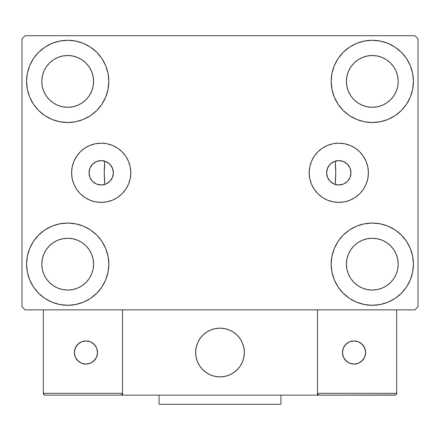 <?xml version="1.0" encoding="UTF-8"?>
<svg xmlns="http://www.w3.org/2000/svg" width="440" height="440" viewBox="0 0 440 440"><rect width="100%" height="100%" fill="white"/><g stroke="black" fill="none" stroke-linecap="round" stroke-linejoin="round"><path stroke-width="0.66" d="M326.618 172.782A12.183 12.183 0 0 1 338.8 160.6A12.183 12.183 0 0 1 350.983 172.782L350.059 177.447L347.418 181.401L343.464 184.041L338.8 184.971L334.136 184.041L330.182 181.401L327.541 177.447L326.618 172.782L327.541 168.124L330.182 164.17L334.136 161.53L338.8 160.6L343.464 161.53L347.418 164.17L350.059 168.124L350.983 172.788A12.183 12.183 0 0 1 338.8 184.971A12.183 12.183 0 0 1 326.618 172.782M89.017 172.782A12.183 12.183 0 0 1 101.2 160.6A12.183 12.183 0 0 1 113.383 172.782L112.459 168.124L109.819 164.17L105.864 161.53L101.2 160.6L96.536 161.53L92.582 164.17L89.942 168.124L89.017 172.782L89.942 177.447L92.582 181.401L96.536 184.041L101.2 184.971L105.864 184.041L109.819 181.401L112.459 177.447L113.383 172.782A12.183 12.183 0 0 1 101.2 184.971A12.183 12.183 0 0 1 89.017 172.782L89.017 172.782M309.194 172.782A29.607 29.607 0 0 1 338.8 143.176A29.607 29.607 0 0 1 368.407 172.782L367.84 178.563L366.157 184.118L363.418 189.233L359.739 193.721L355.25 197.406L350.13 200.139L344.575 201.823L338.8 202.395L333.025 201.823L327.47 200.139L322.35 197.406L317.861 193.721L314.182 189.233L311.443 184.118L309.76 178.563L309.194 172.782L309.76 167.007L311.443 161.453L314.182 156.338L317.861 151.85L322.35 148.165L327.47 145.431L333.025 143.743L338.8 143.176L344.575 143.743L350.13 145.431L355.25 148.165L359.739 151.85L363.418 156.338L366.157 161.453L367.84 167.007L368.407 172.782A29.607 29.607 0 0 1 338.8 202.395A29.607 29.607 0 0 1 309.194 172.782M71.594 172.782A29.607 29.607 0 0 1 101.2 143.176A29.607 29.607 0 0 1 130.807 172.782L130.24 178.563L128.557 184.118L125.818 189.233L122.139 193.721L117.651 197.406L112.53 200.139L106.975 201.823L101.2 202.395L95.425 201.823L89.87 200.139L84.75 197.406L80.262 193.721L76.582 189.233L73.843 184.118L72.16 178.563L71.594 172.782L72.16 167.007L73.843 161.453L76.582 156.338L80.262 151.85L84.75 148.165L89.87 145.431L95.425 143.743L101.2 143.176L106.975 143.743L112.53 145.431L117.651 148.165L122.139 151.85L125.818 156.338L128.557 161.453L130.24 167.007L130.807 172.782A29.607 29.607 0 0 1 101.2 202.395A29.607 29.607 0 0 1 71.594 172.782M26.571 264.171A41.123 41.123 0 0 1 67.694 223.047A41.123 41.123 0 0 1 108.818 264.171L108.026 272.19L105.683 279.906L101.888 287.018L96.773 293.249L90.541 298.364L83.43 302.165L75.713 304.502L67.694 305.294L59.669 304.502L51.953 302.165L44.847 298.364L38.615 293.249L33.501 287.018L29.7 279.906L27.357 272.19L26.571 264.171L27.357 256.146L29.7 248.43L33.501 241.323L38.615 235.092L44.847 229.977L51.953 226.177L59.669 223.839L67.694 223.047L75.713 223.839L83.43 226.177L90.541 229.977L96.773 235.092L101.888 241.323L105.683 248.43L108.026 256.146L108.818 264.171A41.123 41.123 0 0 1 67.694 305.294A41.123 41.123 0 0 1 26.571 264.171L27.357 256.146M331.183 81.4A41.123 41.123 0 0 1 372.306 40.277A41.123 41.123 0 0 1 413.43 81.4L412.643 89.425L410.3 97.136L406.5 104.247L401.385 110.479L395.153 115.594L388.047 119.394L380.331 121.732L372.306 122.524L364.287 121.732L356.57 119.394L349.459 115.594L343.228 110.479L338.113 104.247L334.318 97.136L331.975 89.425L331.183 81.4L331.975 73.376L334.318 65.665L338.113 58.553L343.228 52.322L349.459 47.207L356.57 43.406L364.287 41.069L372.306 40.277L380.331 41.069L388.047 43.406L395.153 47.207L401.385 52.322L406.5 58.553L410.3 65.665L412.643 73.376L413.43 81.4A41.123 41.123 0 0 1 372.306 122.524A41.123 41.123 0 0 1 331.183 81.4M331.183 264.171A41.123 41.123 0 0 1 372.306 223.047A41.123 41.123 0 0 1 413.43 264.171L412.643 272.19L410.3 279.906L406.5 287.018L401.385 293.249L395.153 298.364L388.047 302.165L380.331 304.502L372.306 305.294L364.287 304.502L356.57 302.165L349.459 298.364L343.228 293.249L338.113 287.018L334.318 279.906L331.975 272.19L331.183 264.171L331.975 256.146L334.318 248.43L338.113 241.323L343.228 235.092L349.459 229.977L356.57 226.177L364.287 223.839L372.306 223.047L380.331 223.839L388.047 226.177L395.153 229.977L401.385 235.092L406.5 241.323L410.3 248.43L412.643 256.146L413.43 264.171A41.123 41.123 0 0 1 372.306 305.294A41.123 41.123 0 0 1 331.183 264.171M26.571 81.4A41.123 41.123 0 0 1 67.694 40.277A41.123 41.123 0 0 1 108.818 81.4L108.026 89.425L105.683 97.136L101.888 104.247L96.773 110.479L90.541 115.594L83.43 119.394L75.713 121.732L67.694 122.524L59.669 121.732L51.953 119.394L44.847 115.594L38.615 110.479L33.501 104.247L29.7 97.136L27.357 89.425L26.571 81.4L27.357 73.376L29.7 65.665L33.501 58.553L38.615 52.322L44.847 47.207L51.953 43.406L59.669 41.069L67.694 40.277L75.713 41.069L83.43 43.406L90.541 47.207L96.773 52.322L101.888 58.553L105.683 65.665L108.026 73.376L108.818 81.4A41.123 41.123 0 0 1 67.694 122.524A41.123 41.123 0 0 1 26.571 81.4L27.357 73.376M104.247 172.782A115.753 115.753 0 0 1 104.83 161.156L104.83 161.156A115.753 115.753 0 0 0 104.83 184.415A115.753 115.753 0 0 1 104.247 172.782M335.753 172.782A115.753 115.753 0 0 0 335.17 161.156L335.17 161.156A115.753 115.753 0 0 1 335.17 184.415L335.17 184.415A115.753 115.753 0 0 0 335.753 172.782A115.753 115.753 0 0 1 335.181 184.261M41.8 81.4A25.894 25.894 0 0 1 67.694 55.506A25.894 25.894 0 0 1 93.583 81.4A25.894 25.894 0 0 1 67.694 107.294A25.894 25.894 0 0 1 41.8 81.4L42.295 86.449L43.769 91.311L42.295 86.449L41.8 81.4L42.295 76.351L41.8 81.4M346.418 264.171A25.894 25.894 0 0 1 372.306 238.277A25.894 25.894 0 0 1 398.2 264.171A25.894 25.894 0 0 1 372.306 290.059A25.894 25.894 0 0 1 346.418 264.171L346.913 269.22L348.387 274.076L346.913 269.22L346.418 264.171L346.913 259.116L346.418 264.171M346.418 81.4A25.894 25.894 0 0 1 372.306 55.506A25.894 25.894 0 0 1 398.2 81.4A25.894 25.894 0 0 1 372.306 107.294A25.894 25.894 0 0 1 346.418 81.4L346.913 86.449L348.387 91.311L346.913 86.449L346.418 81.4L346.913 76.351L346.418 81.4M41.8 264.171A25.894 25.894 0 0 1 67.694 238.277A25.894 25.894 0 0 1 93.583 264.171A25.894 25.894 0 0 1 67.694 290.059A25.894 25.894 0 0 1 41.8 264.171L42.295 269.22L43.769 274.076L46.162 278.553L43.769 274.076L42.295 269.22L41.8 264.171L42.295 259.116L41.8 264.171M414.953 35.706L25.047 35.706L22 38.753L22 306.818L25.047 309.859L414.953 309.859L418 306.818L418 38.753L414.953 35.706L25.047 35.706L22 38.753L22 306.818L25.047 309.859L414.953 309.859L418 306.818L418 38.753L414.953 35.706M59.669 223.839L67.694 223.047L75.713 223.839M380.331 121.732L372.306 122.524L364.287 121.732M364.287 223.839L372.306 223.047L380.331 223.839M75.713 121.732L67.694 122.524L59.669 121.732M105.166 161.266L104.814 161.337L104.247 172.678L104.792 184.024L104.83 184.415L105.166 184.305M334.834 184.305L335.187 184.234L335.753 172.887L335.209 161.541L335.17 161.156L334.834 161.266M331.837 162.789L331.447 163.07M329.225 165.253L328.867 165.726M327.322 168.696L327.102 169.378M327.102 176.193L327.322 176.875M328.867 179.845L329.225 180.318M331.447 182.501L331.837 182.781M108.163 182.781L108.554 182.501M110.776 180.318L111.133 179.845M112.679 176.875L112.899 176.193M112.899 169.378L112.679 168.696M111.133 165.726L110.776 165.253M108.554 163.07L108.163 162.789M49.385 99.71L53.306 102.927L57.783 105.32L62.64 106.794L67.694 107.294L72.743 106.794L77.6 105.32L72.743 106.794L67.694 107.294L62.64 106.794L57.783 105.32L53.306 102.927L49.385 99.71L46.162 95.783L43.769 91.311M86.004 99.71L89.221 95.783L91.614 91.311L93.088 86.449L93.583 81.4L93.088 76.351L91.614 71.489L93.088 76.351L93.583 81.4L93.088 86.449L91.614 91.311L89.221 95.783L86.004 99.71L82.076 102.927L77.6 105.32M86.004 63.09L82.076 59.873L77.6 57.481L72.743 56.007L67.694 55.506L62.64 56.007L57.783 57.481L62.64 56.007L67.694 55.506L72.743 56.007L77.6 57.481L82.076 59.873L86.004 63.09L89.221 67.017L91.614 71.489M49.385 63.09L46.162 67.017L43.769 71.489L42.295 76.351L43.769 71.489L46.162 67.017L49.385 63.09L53.306 59.873L57.783 57.481M353.997 282.48L357.924 285.698L362.401 288.09L367.257 289.564L372.306 290.059L377.361 289.564L382.217 288.09L377.361 289.564L372.306 290.059L367.257 289.564L362.401 288.09L357.924 285.698L353.997 282.48L350.779 278.553L348.387 274.076M390.616 282.48L393.839 278.553L396.231 274.076L397.705 269.22L398.2 264.171L397.705 259.116L396.231 254.26L397.705 259.116L398.2 264.171L397.705 269.22L396.231 274.076L393.839 278.553L390.616 282.48L386.694 285.698L382.217 288.09M390.616 245.861L386.694 242.638L382.217 240.246L377.361 238.777L372.306 238.277L367.257 238.777L362.401 240.246L367.257 238.777L372.306 238.277L377.361 238.777L382.217 240.246L386.694 242.638L390.616 245.861L393.839 249.782L396.231 254.26M353.997 245.861L350.779 249.782L348.387 254.26L346.913 259.116L348.387 254.26L350.779 249.782L353.997 245.861L357.924 242.638L362.401 240.246M406.5 104.247L405.207 106.073M353.997 99.71L357.924 102.927L362.401 105.32L367.257 106.794L372.306 107.294L377.361 106.794L382.217 105.32L377.361 106.794L372.306 107.294L367.257 106.794L362.401 105.32L357.924 102.927L353.997 99.71L350.779 95.783L348.387 91.311M390.616 99.71L393.839 95.783L396.231 91.311L397.705 86.449L398.2 81.4L397.705 76.351L396.231 71.489L397.705 76.351L398.2 81.4L397.705 86.449L396.231 91.311L393.839 95.783L390.616 99.71L386.694 102.927L382.217 105.32M390.616 63.09L386.694 59.873L382.217 57.481L377.361 56.007L372.306 55.506L367.257 56.007L362.401 57.481L367.257 56.007L372.306 55.506L377.361 56.007L382.217 57.481L386.694 59.873L390.616 63.09L393.839 67.017L396.231 71.489M353.997 63.09L350.779 67.017L348.387 71.489L346.913 76.351L348.387 71.489L350.779 67.017L353.997 63.09L357.924 59.873L362.401 57.481M33.501 241.323L34.793 239.498M49.385 282.48L53.306 285.698L57.783 288.09L62.64 289.564L67.694 290.059L72.743 289.564L77.6 288.09L72.743 289.564L67.694 290.059L62.64 289.564L57.783 288.09L53.306 285.698L49.385 282.48L46.162 278.553M86.004 282.48L89.221 278.553L91.614 274.076L93.088 269.22L93.583 264.171L93.088 259.116L91.614 254.26L93.088 259.116L93.583 264.171L93.088 269.22L91.614 274.076L89.221 278.553L86.004 282.48L82.076 285.698L77.6 288.09M86.004 245.861L82.076 242.638L77.6 240.246L72.743 238.777L67.694 238.277L62.64 238.777L57.783 240.246L62.64 238.777L67.694 238.277L72.743 238.777L77.6 240.246L82.076 242.638L86.004 245.861L89.221 249.782L91.614 254.26M49.385 245.861L46.162 249.782L43.769 254.26L42.295 259.116L43.769 254.26L46.162 249.782L49.385 245.861L53.306 242.638L57.783 240.246M33.501 104.247L34.793 106.073M406.5 241.323L405.207 239.498M412.643 272.19L413.43 264.171M412.643 89.425L413.43 81.4M101.2 143.176L106.975 143.743M101.2 202.395L95.425 201.823M338.8 202.395L344.575 201.823M338.8 143.176L333.025 143.743M104.319 161.007L104.83 161.156A115.753 115.753 0 0 0 104.83 184.415L104.319 184.564M102.641 184.882L101.673 184.96M99.809 184.888L99.028 184.773M96.492 184.024L96.168 183.882M94.182 182.743L93.467 182.204M92.186 180.983L91.547 180.219M90.607 178.805L90.156 177.925M89.513 176.237L89.304 175.412M89.304 170.159L89.513 169.334M90.156 167.646L90.607 166.766M91.547 165.352L92.186 164.588M93.467 163.367L94.182 162.828M96.168 161.689L96.492 161.546M99.028 160.798L99.809 160.677M101.673 160.611L102.641 160.688M335.682 184.564L335.17 184.415A115.753 115.753 0 0 0 335.17 161.156L335.682 161.007M337.359 160.688L338.327 160.611M340.192 160.677L340.973 160.798M343.508 161.546L343.833 161.689M345.818 162.828L346.533 163.367M347.815 164.588L348.452 165.352M349.393 166.766L349.844 167.646M350.488 169.334L350.697 170.159M350.697 175.412L350.488 176.237M349.844 177.925L349.393 178.805M348.452 180.219L347.815 180.983M346.533 182.204L345.818 182.743M343.833 183.882L343.508 184.024M340.973 184.773L340.192 184.888M338.327 184.96L337.359 184.882M195.63 352.506A24.371 24.371 0 0 1 220 328.141A24.371 24.371 0 0 1 244.371 352.506L243.903 347.754L242.512 343.184L240.262 338.971L237.232 335.275L233.541 332.244L229.328 329.995L224.752 328.609L220 328.141L215.248 328.609L210.672 329.995L206.459 332.244L202.769 335.275L199.738 338.971L197.489 343.184L196.097 347.754L195.63 352.506L196.097 357.264L197.489 361.834L199.738 366.047L202.769 369.738L206.459 372.768L210.672 375.023L215.248 376.409L220 376.877L224.752 376.409L229.328 375.023L233.541 372.768L237.232 369.738L240.262 366.047L242.512 361.834L243.903 357.264L244.371 352.506A24.371 24.371 0 0 1 220 376.877A24.371 24.371 0 0 1 195.63 352.506M396.677 393.327L317.477 393.327L317.477 309.859L317.477 393.327L396.677 393.327L396.143 394.62L396.677 393.327L396.677 309.859L396.677 393.327L395.549 395.016L317.477 395.153L317.477 309.859L317.477 395.153L122.524 395.153L122.524 309.859L317.477 309.859L122.524 309.859L122.524 395.153L45.15 395.153L120.698 395.153L121.99 394.62L122.524 393.327L43.324 393.327L43.324 309.859L43.324 393.327L43.857 394.62L45.15 395.153L43.857 394.62L44.451 395.016L43.324 393.327L43.461 394.026M317.477 393.327L318.01 394.62L317.614 394.026L319.303 395.153L120.698 395.153L121.99 394.62L120.698 395.153L121.99 394.62L122.524 393.327L43.324 393.327M195.718 354.585L196.042 356.956M196.592 359.282L197.368 361.543M198.363 363.721L199.568 365.783M200.965 367.725L202.549 369.518M208.236 373.852L210.386 374.902M217.299 376.728L219.687 376.877M222.079 376.789L224.45 376.47M226.776 375.92L229.037 375.139M231.209 374.143L233.277 372.944M235.219 371.542L237.012 369.958L235.219 371.542M238.639 368.209L240.086 366.306M241.34 364.271L242.391 362.12M244.222 355.207L244.365 352.82M244.282 350.433L243.958 348.062M243.408 345.736L242.632 343.47M241.637 341.297L240.433 339.229M239.036 337.293L237.452 335.5M231.764 331.166L229.614 330.116M222.701 328.29L220.314 328.141M217.921 328.229L215.551 328.548M213.224 329.098L210.964 329.874M208.791 330.869L206.723 332.074M204.781 333.471L202.989 335.055M201.361 336.809L199.914 338.712M198.66 340.747L197.61 342.892M195.778 349.805L195.635 352.193M215.864 328.493A24.371 24.371 0 0 1 244.013 348.37A24.371 24.371 0 0 1 224.136 376.525A24.371 24.371 0 0 1 195.987 356.648A24.371 24.371 0 0 1 215.864 328.493L211.255 329.764L206.987 331.903L203.22 334.84L200.09 338.454L197.731 342.606L196.229 347.144L195.641 351.879L195.987 356.648L197.252 361.251L199.397 365.519L202.334 369.292L205.948 372.416L210.1 374.776L214.632 376.277L219.373 376.871L224.136 376.525L228.745 375.254L233.013 373.109L236.781 370.178L239.91 366.564L242.27 362.411L243.771 357.874L244.36 353.133L244.013 348.37L242.748 343.761L240.603 339.493L237.666 335.726L234.053 332.602L229.9 330.242L225.368 328.735L220.627 328.147L215.864 328.493M317.477 309.859L396.677 309.859L317.477 309.859M319.303 395.153L318.01 394.62L319.303 395.153L394.851 395.153L396.143 394.62M318.01 394.62L318.604 395.016M122.386 394.026L121.99 394.62M230.098 330.33L229.812 330.204M225.577 328.784L225.275 328.719M220.841 328.152L220.528 328.147M216.079 328.455L215.765 328.51M211.459 329.687L211.167 329.797M197.824 342.408L197.692 342.694M196.279 346.929L196.207 347.232M195.646 351.665L195.635 351.978M195.948 356.433L196.004 356.741M197.175 361.048L197.291 361.339M209.902 374.688L210.188 374.814M214.423 376.228L214.726 376.299M219.159 376.86L219.472 376.871M223.922 376.558L224.235 376.508M228.542 375.331L228.833 375.221M242.176 362.61L242.308 362.324M243.722 358.089L243.793 357.781M244.354 353.353L244.365 353.04M244.052 348.584L243.997 348.277M242.825 343.965L242.71 343.673M365.607 352.506A11.578 11.578 0 0 1 354.03 364.084A11.578 11.578 0 0 1 342.458 352.506A11.578 11.578 0 0 1 354.03 340.934A11.578 11.578 0 0 1 365.607 352.506L364.727 348.079L362.214 344.322L358.463 341.814L354.03 340.934L349.602 341.814L345.846 344.322L343.338 348.079L342.458 352.506L343.338 356.939L345.846 360.69L349.602 363.204L354.03 364.084L358.463 363.204L362.214 360.69L364.727 356.939L365.607 352.506M344.405 358.941L347.6 362.131M360.459 362.131L363.655 358.941M363.655 346.077L360.459 342.881M347.6 342.881L344.405 346.077M85.971 340.934A11.578 11.578 0 0 1 97.543 352.506A11.578 11.578 0 0 1 85.971 364.084A11.578 11.578 0 0 1 74.393 352.506A11.578 11.578 0 0 1 85.971 340.934L81.538 341.814L77.787 344.322L75.273 348.079L74.393 352.506L75.273 356.939L77.787 360.69L81.538 363.204L85.971 364.084L90.398 363.204L94.155 360.69L96.663 356.939L97.543 352.506L96.663 348.079L94.155 344.322L90.398 341.814L85.971 340.934M92.4 362.131L95.596 358.941M95.596 346.077L92.4 342.881M79.541 342.881L76.346 346.077M76.346 358.941L79.541 362.131M280.923 395.153L280.923 404.294L159.077 404.294L159.077 395.153L159.077 404.294L280.923 404.294L280.923 395.153"/></g></svg>
